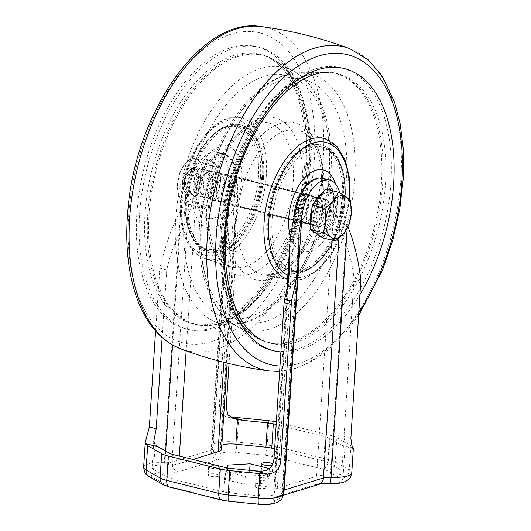 <?xml version="1.0" encoding="UTF-8"?>
<svg xmlns="http://www.w3.org/2000/svg" width="531" height="531" viewBox="0 0 531 531"><rect width="100%" height="100%" fill="white"/><g stroke="black" fill="none" stroke-linecap="round" stroke-linejoin="round"><path stroke-width="0.4" stroke-dasharray="2.65 1.99" d="M197.831 159.838L205.404 164.371L203.028 176.166A21.93 12.04 104 0 0 197.831 159.838A21.93 12.04 104 0 0 185.073 163.754A21.93 12.04 104 0 0 177.513 183.998A21.93 12.04 104 0 0 182.71 200.326A21.93 12.04 104 0 0 195.468 196.41A21.93 12.04 104 0 0 203.028 176.166L203.831 188.751L195.468 196.41L190.284 204.86L182.71 200.326L178.316 196.589L177.513 183.998L179.89 172.203L185.073 163.754L193.437 156.094L197.831 159.838M182.425 182.491A13.494 7.407 104 0 0 192.534 191.133A13.494 7.407 104 0 0 197.452 171.387A13.494 7.407 104 0 0 189.009 168.188A13.494 7.407 104 0 0 182.425 182.491M219.741 167.942L215.34 164.198L207.774 159.672L202.59 168.121L194.227 175.774L195.03 188.366L192.647 200.16L200.22 204.694L204.621 208.431L212.977 200.778L218.161 192.322L220.538 180.527L219.741 167.942L205.404 164.371M218.161 192.322L203.831 188.751M204.621 208.431L190.284 204.86M192.647 200.16L178.316 196.589M194.227 175.774L179.89 172.203M207.774 159.672L193.437 156.094M195.03 188.366A21.93 12.04 104 0 0 200.22 204.694A21.93 12.04 104 0 0 212.977 200.778A21.93 12.04 104 0 0 220.538 180.527A21.93 12.04 104 0 0 215.34 164.198A21.93 12.04 104 0 0 202.59 168.121A21.93 12.04 104 0 0 195.03 188.366M199.935 186.859A13.494 7.407 104 0 0 200.599 193.145A13.494 7.407 104 0 0 210.727 194.784A13.494 7.407 104 0 0 215.234 176.697A13.494 7.407 104 0 0 205.524 173.398A13.494 7.407 104 0 0 199.935 186.859M185.598 182.551A11.211 6.153 104 0 0 189.414 191.425A11.211 6.153 104 0 0 194.001 189.726A11.211 6.153 104 0 0 198.09 173.318A11.211 6.153 104 0 0 194.831 169.668A11.211 6.153 104 0 0 185.598 182.551M199.41 185.989A11.211 6.153 104 0 0 199.961 191.213A11.211 6.153 104 0 0 203.22 194.864A11.211 6.153 104 0 0 211.902 185.472A11.211 6.153 104 0 0 208.643 173.106A11.211 6.153 104 0 0 204.05 174.805A11.211 6.153 104 0 0 199.41 185.989M311.803 217.186A21.087 11.576 -76 0 1 329.16 192.959A21.087 11.576 -76 0 1 335.3 216.217A21.087 11.576 -76 0 1 318.965 233.879A21.087 11.576 -76 0 1 311.803 217.186M325.642 189.036L337.61 197.313L336.03 221.692L322.49 237.802M184.609 183.042A13.494 7.407 -76 0 1 190.198 169.581A13.494 7.407 -76 0 1 195.727 167.537A13.494 7.407 -76 0 1 199.649 182.418A13.494 7.407 -76 0 1 189.195 193.722A13.494 7.407 -76 0 1 185.279 189.328A13.494 7.407 -76 0 1 184.609 183.042M314.85 215.493A13.494 7.407 -76 0 1 325.961 199.988A13.494 7.407 -76 0 1 329.884 214.869A13.494 7.407 -76 0 1 319.436 226.173A13.494 7.407 -76 0 1 314.85 215.493M184.303 182.525A12.147 6.671 -76 0 1 189.328 170.411A12.147 6.671 -76 0 1 198.076 173.385A12.147 6.671 -76 0 1 194.014 189.66A12.147 6.671 -76 0 1 184.901 188.186A12.147 6.671 -76 0 1 184.303 182.525M311.863 208.816A21.087 11.576 -76 0 1 314.405 202.404M321.507 193.954A21.087 11.576 -76 0 1 327.793 192.62A21.087 11.576 -76 0 1 333.933 215.878A21.087 11.576 -76 0 1 317.598 233.54A21.087 11.576 -76 0 1 310.861 224.308M348.947 224.912L336.03 221.692M350.52 200.526L337.61 197.313M298.429 211.398A13.494 7.407 104 0 0 303.015 222.084A13.494 7.407 104 0 0 313.469 210.78A13.494 7.407 104 0 0 309.546 195.893A13.494 7.407 104 0 0 298.429 211.398M216.349 190.948A13.494 7.407 104 0 0 220.936 201.634A13.494 7.407 104 0 0 231.39 190.33A13.494 7.407 104 0 0 227.46 175.442A13.494 7.407 104 0 0 216.349 190.948M308.856 205.152A13.833 7.593 -76 0 1 297.466 221.049A13.833 7.593 -76 0 1 293.437 205.789A13.833 7.593 -76 0 1 304.15 194.207A13.833 7.593 -76 0 1 308.856 205.152M237.715 187.43A13.833 7.593 -76 0 1 226.325 203.32A13.833 7.593 -76 0 1 222.303 188.067A13.833 7.593 -76 0 1 233.016 176.478A13.833 7.593 -76 0 1 237.715 187.43M298.236 211.457A13.833 7.593 104 0 0 302.935 222.409A13.833 7.593 104 0 0 314.325 206.519A13.833 7.593 104 0 0 309.626 195.567A13.833 7.593 104 0 0 298.236 211.457M216.15 191.007A13.833 7.593 104 0 0 220.856 201.959A13.833 7.593 104 0 0 232.246 186.069A13.833 7.593 104 0 0 227.54 175.117A13.833 7.593 104 0 0 216.15 191.007M224.036 184.018A13.833 7.593 -76 0 1 212.646 199.915A13.833 7.593 -76 0 1 208.623 184.655A13.833 7.593 -76 0 1 219.336 173.073A13.833 7.593 -76 0 1 224.036 184.018M308.823 162.546A145.467 79.869 -76 0 1 174.042 322.841A145.467 79.869 -76 0 1 189.733 80.221A145.467 79.869 -76 0 1 308.823 162.546M262.467 176.783A65.784 36.121 -76 0 1 208.291 252.371A65.784 36.121 -76 0 1 189.155 179.803A65.784 36.121 -76 0 1 240.105 124.705A65.784 36.121 -76 0 1 262.467 176.783M310.277 165.148A138.571 76.079 -76 0 1 206.805 325.616A138.571 76.079 -76 0 1 155.849 171.506A138.571 76.079 -76 0 1 273.153 59.326A138.571 76.079 -76 0 1 310.277 165.148M235.127 180.613A32.895 18.061 -76 0 1 208.039 218.407A32.895 18.061 -76 0 1 198.468 182.126A32.895 18.061 -76 0 1 223.943 154.574A32.895 18.061 -76 0 1 235.127 180.613M236.494 180.958A32.895 18.061 -76 0 1 209.406 218.752A32.895 18.061 -76 0 1 199.835 182.465A32.895 18.061 -76 0 1 225.31 154.913A32.895 18.061 -76 0 1 236.494 180.958M241.758 179.339A41.949 23.032 -76 0 1 202.895 225.562A41.949 23.032 -76 0 1 207.422 155.596A41.949 23.032 -76 0 1 241.758 179.339M262.566 177.354A64.098 35.192 -76 0 1 209.785 251.004A64.098 35.192 -76 0 1 191.133 180.301A64.098 35.192 -76 0 1 240.775 126.61A64.098 35.192 -76 0 1 262.566 177.354M263.549 177.055A65.784 36.121 -76 0 1 209.373 252.643A65.784 36.121 -76 0 1 190.231 180.075A65.784 36.121 -76 0 1 241.187 124.971A65.784 36.121 -76 0 1 263.549 177.055M390.902 183.003A145.467 79.869 -76 0 1 256.128 343.298A145.467 79.869 -76 0 1 271.812 100.671A145.467 79.869 -76 0 1 390.902 183.003M381.417 182.87A138.571 76.079 -76 0 1 257.329 338.201A138.571 76.079 -76 0 1 226.989 189.228A138.571 76.079 -76 0 1 323.678 71.911A138.571 76.079 -76 0 1 381.417 182.87M322.536 208.564A13.833 7.593 -76 0 1 311.146 224.454A13.833 7.593 -76 0 1 307.124 209.201A13.833 7.593 -76 0 1 317.837 197.612A13.833 7.593 -76 0 1 322.536 208.564M333.621 205.158A32.895 18.061 -76 0 1 306.54 242.952A32.895 18.061 -76 0 1 296.968 206.665A32.895 18.061 -76 0 1 322.443 179.12A32.895 18.061 -76 0 1 333.621 205.158M315.58 178.901A32.895 18.061 -76 0 1 321.076 178.774A32.895 18.061 -76 0 1 332.253 204.82A32.895 18.061 -76 0 1 305.166 242.614A32.895 18.061 -76 0 1 293.928 217.657M335.552 183.972A41.949 23.032 -76 0 1 337.524 203.2A41.949 23.032 -76 0 1 316.801 247.851A41.949 23.032 -76 0 1 290.59 237.091M342.488 197.266A64.098 35.192 -76 0 1 289.7 270.916A64.098 35.192 -76 0 1 271.056 200.214A64.098 35.192 -76 0 1 320.697 146.523A64.098 35.192 -76 0 1 342.488 197.266M343.471 196.968A65.784 36.121 -76 0 1 289.295 272.556A65.784 36.121 -76 0 1 270.153 199.988A65.784 36.121 -76 0 1 321.109 144.883A65.784 36.121 -76 0 1 343.471 196.968M344.546 197.233A65.784 36.121 -76 0 1 290.377 272.821A65.784 36.121 -76 0 1 271.235 200.26A65.784 36.121 -76 0 1 322.184 145.155A65.784 36.121 -76 0 1 344.546 197.233M308.126 223.478A14.337 7.872 -76 0 1 305.551 223.584A14.337 7.872 -76 0 1 301.376 207.767A14.337 7.872 -76 0 1 312.487 195.76A14.337 7.872 -76 0 1 317.107 209.34A14.337 7.872 -76 0 1 308.126 223.478M220.571 201.661A14.337 7.872 -76 0 1 217.995 201.767A14.337 7.872 -76 0 1 213.827 185.95A14.337 7.872 -76 0 1 224.932 173.942A14.337 7.872 -76 0 1 229.558 187.523A14.337 7.872 -76 0 1 220.571 201.661M162.121 337.577L166.754 269.921C170.219 254.754 174.553 242.627 179.75 233.534C186.348 222.071 191.99 206.758 196.682 187.582L197.877 182.598L191.034 180.892L189.846 185.877C187.284 196.337 184.204 204.687 180.606 210.94C172.416 225.237 165.513 244.326 159.904 268.215L155.57 331.012M217.491 182.226A14.337 7.872 -76 0 1 205.683 198.7A14.337 7.872 -76 0 1 201.514 182.883A14.337 7.872 -76 0 1 212.619 170.876A14.337 7.872 -76 0 1 217.491 182.226M191.034 180.892A33.738 18.525 -76 0 1 217.305 152.052A33.738 18.525 -76 0 1 228.516 169.382L229.837 190.251L229.04 196.072L212.758 447.845A10.122 2.655 -176.3 0 1 213.123 448.629A10.122 2.655 -176.3 0 1 211.232 450.022A8.436 6.691 -107.1 0 0 217.551 459.846L178.297 471.9A18.552 4.872 -176.3 0 1 164.265 473.081A13.494 3.544 -176.3 0 0 153.041 477.581L167.026 485.54A13.494 3.544 -176.3 0 0 171.135 487.033L223.126 499.99A8.436 4.633 -76 0 1 221.606 500.049M197.877 182.598A33.738 18.525 -76 0 1 224.148 153.758A33.738 18.525 -76 0 1 235.352 171.088L235.937 175.529C237.377 186.753 237.828 196.795 237.291 205.65L234.768 224.062C234.337 231.277 234.788 239.461 236.122 248.614L236.249 251.84L229.385 250.128L219.336 405.531L220.664 412.879L226.14 416.769L231.065 417.286M229.385 250.128L229.273 246.908C227.288 232.644 226.637 219.9 227.314 208.67L229.04 196.072M351.934 446.332A21.93 5.755 3.7 0 0 350.885 445.648L336.893 437.69A21.93 5.755 3.7 0 0 330.216 435.261L278.231 422.304A21.93 5.755 3.7 0 0 276.366 421.88M339.86 192.972A33.738 18.525 104 0 1 340.69 197.333L341.274 201.773C342.555 211.119 344.579 219.044 347.354 225.549L347.971 226.989M312.991 215.301A14.337 7.872 104 0 0 317.863 226.651A14.337 7.872 104 0 0 328.968 214.643A14.337 7.872 104 0 0 324.793 198.826A14.337 7.872 104 0 0 312.991 215.301M288.101 282.452L274.534 492.303A13.494 3.544 -176.3 0 1 275.025 493.345A13.494 3.544 -176.3 0 1 259.52 495.861L229.465 492.841A13.494 3.544 -176.3 0 1 223.651 491.865L171.666 478.916A13.494 3.544 -176.3 0 1 167.557 477.415L153.565 469.464A13.494 3.544 -176.3 0 1 152.058 467.678A13.494 3.544 -176.3 0 1 164.789 464.964A18.552 4.872 -176.3 0 0 178.828 463.775L192.912 459.454M274.534 492.303A18.552 4.872 -176.3 0 1 273.857 490.87A18.552 4.872 -176.3 0 1 277.321 488.321L316.576 476.267A18.552 4.872 -176.3 0 1 330.607 475.086A13.494 3.544 -176.3 0 0 343.345 472.364A13.494 3.544 -176.3 0 0 341.831 470.585L327.839 462.627A13.494 3.544 -176.3 0 0 323.737 461.127L274.62 448.894M306.148 213.595A14.337 7.872 104 0 0 311.02 224.945A14.337 7.872 104 0 0 322.125 212.938A14.337 7.872 104 0 0 317.956 197.12A14.337 7.872 104 0 0 306.148 213.595M360.848 279.691L353.998 277.985C352.385 264.544 349.577 253.101 345.575 243.656C340.497 231.728 336.78 217.199 334.43 200.068L333.853 195.627A33.738 18.525 104 0 0 322.649 178.297M276.2 424.528L325.311 436.767A13.494 3.544 3.7 0 1 329.419 438.261L340.477 444.553L344.393 446.232L345.044 445.96L344.002 436.595L353.998 277.985M236.249 251.84L229.027 363.549M235.83 216.309L220.863 447.739A13.494 3.544 -176.3 0 1 220.372 446.697A13.494 3.544 -176.3 0 1 221.799 445.257M220.863 447.739A18.552 4.872 -176.3 0 1 221.54 449.173M224.334 183.932A14.337 7.872 -76 0 1 212.526 200.406A14.337 7.872 -76 0 1 208.351 184.589A14.337 7.872 -76 0 1 219.456 172.582A14.337 7.872 -76 0 1 224.334 183.932M266.097 480.064A5.569 1.46 -176.3 0 1 259.838 480.223A5.569 1.46 -176.3 0 1 256.028 478.577A5.569 1.46 -176.3 0 1 261.677 477.482A5.569 1.46 -176.3 0 1 267.133 479.301A5.569 1.46 -176.3 0 1 266.097 480.064M272.702 463.948A5.569 1.46 -176.3 0 1 272.881 464.353A5.569 1.46 -176.3 0 1 272.23 464.977M269.39 468.601L269.834 468.714L267.445 474.94L245.309 476.247L225.562 471.329L226.89 467.871M218.706 468.256A5.569 1.46 -176.3 0 1 212.446 468.415A5.569 1.46 -176.3 0 1 208.637 466.776A5.569 1.46 -176.3 0 1 214.285 465.674A5.569 1.46 -176.3 0 1 219.748 467.492A5.569 1.46 -176.3 0 1 218.706 468.256M225.038 479.453L227.427 473.221L249.563 471.92L269.31 476.838L266.92 483.064L244.778 484.372L225.038 479.453L225.562 471.329M227.766 468.03L227.427 473.221M245.309 476.247L244.778 484.372M267.445 474.94L266.92 483.064M269.834 468.714L269.31 476.838M249.67 470.347L249.563 471.92M265.573 488.188A5.569 1.46 -176.3 0 1 259.307 488.347A5.569 1.46 -176.3 0 1 255.504 486.701A5.569 1.46 -176.3 0 1 261.152 485.606A5.569 1.46 -176.3 0 1 266.608 487.418A5.569 1.46 -176.3 0 1 265.573 488.188M271.314 473.24A5.569 1.46 -176.3 0 1 265.055 473.4A5.569 1.46 -176.3 0 1 261.245 471.76A5.569 1.46 -176.3 0 1 266.894 470.658A5.569 1.46 -176.3 0 1 272.35 472.477A5.569 1.46 -176.3 0 1 271.314 473.24M218.181 476.38A5.569 1.46 -176.3 0 1 211.922 476.539A5.569 1.46 -176.3 0 1 208.112 474.893A5.569 1.46 -176.3 0 1 213.761 473.798A5.569 1.46 -176.3 0 1 219.223 475.61A5.569 1.46 -176.3 0 1 218.181 476.38M309.314 164.809A138.87 76.245 -76 0 1 205.616 325.622A138.87 76.245 -76 0 1 154.554 171.181A138.87 76.245 -76 0 1 272.111 58.762A138.87 76.245 -76 0 1 309.314 164.809M258.458 176.737A62.85 34.508 -76 0 1 200.233 245.992A62.85 34.508 -76 0 1 207.01 141.166A62.85 34.508 -76 0 1 258.458 176.737M260.509 176.843A64.098 35.192 -76 0 1 207.727 250.493A64.098 35.192 -76 0 1 189.076 179.783A64.098 35.192 -76 0 1 238.718 126.099A64.098 35.192 -76 0 1 260.509 176.843M382.732 183.102A138.87 76.245 -76 0 1 258.371 338.765A138.87 76.245 -76 0 1 227.965 189.474A138.87 76.245 -76 0 1 324.866 71.904A138.87 76.245 -76 0 1 382.732 183.102M345.137 198.335A62.85 34.508 -76 0 1 286.913 267.584A62.85 34.508 -76 0 1 293.689 162.765A62.85 34.508 -76 0 1 345.137 198.335M344.546 197.784A64.098 35.192 -76 0 1 291.758 271.427A64.098 35.192 -76 0 1 273.113 200.725A64.098 35.192 -76 0 1 322.755 147.034A64.098 35.192 -76 0 1 344.546 197.784M349.75 48.653A166.415 91.365 -76 0 1 397.142 209.659A166.415 91.365 -76 0 1 293.703 368.68A166.415 91.365 -76 0 1 269.443 370.977M261.04 26.55A166.415 91.365 -76 0 1 321.096 180.135A166.415 91.365 -76 0 1 216.057 349.338A166.415 91.365 -76 0 1 180.726 348.874M359.016 312.334A159.698 87.675 -76 0 1 299.072 363.45A159.698 87.675 -76 0 1 279.983 366.018M360.184 294.26A145.467 79.869 -76 0 1 299.962 349.75A145.467 79.869 -76 0 1 280.886 351.987M296.032 342.316A138.87 76.245 -76 0 1 261.106 339.448A138.87 76.245 -76 0 1 230.7 190.158A138.87 76.245 -76 0 1 327.6 72.588A138.87 76.245 -76 0 1 384.364 195.853A138.87 76.245 -76 0 1 296.032 342.316M269.841 328.961A131.894 72.408 -76 0 1 236.673 326.24A131.894 72.408 -76 0 1 207.794 184.449A131.894 72.408 -76 0 1 299.823 72.787A131.894 72.408 -76 0 1 353.732 189.859A131.894 72.408 -76 0 1 269.841 328.961M265.945 321.242A124.997 68.625 -76 0 1 214.65 160.037A124.997 68.625 -76 0 1 340.59 121.36A124.997 68.625 -76 0 1 265.945 321.242M270.272 279.094A80.818 44.372 -76 0 1 237.105 174.865A80.818 44.372 -76 0 1 318.534 149.855A80.818 44.372 -76 0 1 270.272 279.094M275.854 274.182A74.38 40.834 -76 0 1 263.88 275.031A74.38 40.834 -76 0 1 240.862 192.687A74.38 40.834 -76 0 1 299.823 130.772A74.38 40.834 -76 0 1 322.264 202.085A74.38 40.834 -76 0 1 275.854 274.182M349.756 199.722L340.962 236.036L331.49 254.382L319.742 268.666L307.648 277.142L302.955 278.974C298.614 280.315 294.36 280.607 290.191 279.857L263.88 275.031L273.744 274.295C277.872 273.047 282.18 270.584 286.654 266.907C305.491 251.959 321.295 214.358 321.461 182.146C321.64 168.851 319.828 157.607 316.025 148.395L310.595 138.803C307.276 134.615 303.686 131.94 299.823 130.772L325.324 138.856A72.701 39.911 -76 0 1 347.261 208.557A72.701 39.911 -76 0 1 301.9 279.034A72.701 39.911 -76 0 1 290.191 279.857A72.701 39.911 -76 0 1 287.543 279.2M349.206 199.205A69.329 38.066 -76 0 1 304.701 276.432A69.329 38.066 -76 0 1 287.795 275.284M217.146 254.614A69.329 38.066 -76 0 1 188.697 165.201A69.329 38.066 -76 0 1 258.551 143.748A69.329 38.066 -76 0 1 217.146 254.614M219.529 258.511A72.701 39.911 -76 0 1 205.158 258.67A72.701 39.911 -76 0 1 185.326 178.854A72.701 39.911 -76 0 1 240.291 117.67A72.701 39.911 -76 0 1 265.274 185.584A72.701 39.911 -76 0 1 219.529 258.511M245.362 266.582A74.38 40.834 -76 0 1 230.66 266.754A74.38 40.834 -76 0 1 210.369 185.093A74.38 40.834 -76 0 1 266.602 122.495A74.38 40.834 -76 0 1 292.163 191.983A74.38 40.834 -76 0 1 245.362 266.582M250.141 274.076A80.818 44.372 -76 0 1 216.98 169.847A80.818 44.372 -76 0 1 298.402 144.837A80.818 44.372 -76 0 1 250.141 274.076M248.973 317.014A124.997 68.625 -76 0 1 197.678 155.809A124.997 68.625 -76 0 1 323.611 117.125A124.997 68.625 -76 0 1 248.973 317.014M244.214 322.576A131.894 72.408 -76 0 1 230.66 324.74A131.894 72.408 -76 0 1 182.16 178.064A131.894 72.408 -76 0 1 293.809 71.287A131.894 72.408 -76 0 1 325.257 201.548A131.894 72.408 -76 0 1 244.214 322.576M217.152 322.662A138.87 76.245 -76 0 1 202.882 324.939A138.87 76.245 -76 0 1 151.82 170.504A138.87 76.245 -76 0 1 269.376 58.078A138.87 76.245 -76 0 1 302.491 195.229A138.87 76.245 -76 0 1 217.152 322.662M212.407 327.932A145.467 79.869 -76 0 1 152.709 140.323A145.467 79.869 -76 0 1 299.278 95.308A145.467 79.869 -76 0 1 212.407 327.932M211.517 341.632A159.698 87.675 -76 0 1 145.985 135.677A159.698 87.675 -76 0 1 306.885 86.261A159.698 87.675 -76 0 1 211.517 341.632M180.606 210.94L164.325 462.72A8.436 0.584 -87.4 0 0 164.265 473.081M143.642 467.134A21.93 5.755 -176.3 0 1 164.325 462.72A10.122 2.655 -176.3 0 0 171.984 462.076L211.232 450.022L229.093 173.823M189.846 185.877L171.984 462.076A8.436 6.691 -107.1 0 0 178.297 471.9M238.724 417.705L237.145 442.064L267.206 445.084A21.93 5.755 -176.3 0 1 276.658 446.671L328.643 459.62A21.93 5.755 -176.3 0 1 335.313 462.056L349.305 470.015A21.93 5.755 -176.3 0 1 351.761 472.909M217.551 459.846A18.552 4.872 -176.3 0 0 220.338 455.857A8.436 7.799 135.2 0 1 214.882 453.686A8.436 7.799 135.2 0 1 212.758 447.845A21.93 5.755 -176.3 0 1 211.955 446.153A21.93 5.755 -176.3 0 1 237.145 442.064A8.436 1.095 -84.3 0 1 235.352 452.306L265.407 455.326A13.494 3.544 -176.3 0 1 271.222 456.295L323.206 469.251A13.494 3.544 -176.3 0 1 327.315 470.751L341.307 478.703A13.494 3.544 -176.3 0 1 330.083 483.203A8.436 0.584 -87.4 0 0 330.222 483.509M268.786 420.725L267.206 445.084A8.436 1.095 -84.3 0 1 265.407 455.326M278.231 422.304L276.658 446.671A8.436 4.633 -76 0 1 271.222 456.295M330.216 435.261L328.643 459.62A8.436 4.633 104 0 1 323.206 469.251M336.893 437.69L335.313 462.056A8.436 7.162 119.6 0 1 327.315 470.751M350.885 445.648L349.305 470.015A8.436 7.162 119.6 0 1 341.307 478.703M347.354 225.549L347.161 228.489M341.274 201.773L338.917 238.2M298.92 240.424L282.638 492.197A10.122 2.655 -176.3 0 1 282.273 491.414A10.122 2.655 -176.3 0 1 283.68 490.193M330.083 483.203A18.552 4.872 -176.3 0 0 316.045 484.385L276.797 496.439A18.552 4.872 -176.3 0 0 274.009 500.428A8.436 7.799 135.2 0 0 282.638 492.197A21.93 5.755 -176.3 0 1 283.441 493.89M169.13 453.049L167.557 477.415M173.239 454.549L171.666 478.916M225.224 467.506L223.651 491.865M231.038 468.475L229.465 492.841M261.119 471.196L259.52 495.861M295.183 212.121L277.321 488.321M334.43 200.068L316.576 476.267M345.575 243.656L330.607 475.086M343.431 445.914L341.831 470.585M329.419 438.261L327.839 462.627M325.311 436.767L323.737 461.127M235.937 175.529L223.856 362.288M196.682 187.582L186.129 350.845M179.325 456.069L178.828 463.775M179.75 233.534L172.542 345.037M165.685 451.091L164.789 464.964M155.158 444.792L153.565 469.464M274.009 500.428A13.494 3.544 -176.3 0 1 258.995 503.985L228.934 500.965A13.494 3.544 -176.3 0 1 223.126 499.99M220.338 455.857A13.494 3.544 -176.3 0 1 235.352 452.306M316.045 484.385A8.436 6.691 -107.1 0 0 319.051 484.332M276.797 496.439A8.436 6.691 -107.1 0 0 279.797 496.385A8.436 6.691 -107.1 0 0 283.508 492.854M149.397 476.792A8.436 7.162 119.6 0 0 153.041 477.581M163.389 484.75A8.436 7.162 119.6 0 0 167.026 485.54M169.621 487.1A8.436 4.633 104 0 0 171.135 487.033M352.504 447.547L340.477 444.553M360.914 282.897L354.051 281.191M236.122 248.614L229.273 246.908M350.865 438.301L344.002 436.595M226.199 407.244L219.336 405.531M340.69 197.333L333.853 195.627M235.352 171.088L228.516 169.382M166.276 273.326L159.413 271.62M166.754 269.921L159.904 268.215M198.09 173.318L197.452 171.387M194.001 189.726L192.534 191.133M189.414 191.425L203.22 194.864M194.831 169.668L208.643 173.106M199.961 191.213L200.599 193.145M204.05 174.805L205.524 173.398M325.961 199.988L195.727 167.537M319.436 226.173L189.195 193.722M184.901 188.186L185.279 189.328M189.328 170.411L190.198 169.581M329.16 192.959L327.793 192.62M318.965 233.879L317.598 233.54M309.546 195.893L227.46 175.442M303.015 222.084L220.936 201.634M304.15 194.207L233.016 176.478M297.466 221.049L226.325 203.32M227.54 175.117L219.336 173.073M220.856 201.959L212.646 199.915M206.805 325.616L205.616 325.622C218.148 325.576 231.337 319.695 245.189 307.973C254.581 299.836 263.369 289.415 271.553 276.697C291.506 245.853 305.139 203.054 307.562 163.475C311.312 112.911 295.455 70.331 272.111 58.762L273.153 59.326M225.31 154.913L223.943 154.574M209.406 218.752L208.039 218.407M209.785 251.004L207.727 250.493C192.355 245.043 184.808 229.02 185.08 202.437C185.976 183.248 191.127 165.758 200.526 149.968L211.776 135.797C220.763 127.36 229.744 124.128 238.718 126.099L240.775 126.61M241.187 124.971L240.105 124.705M209.373 252.643L208.291 252.371M257.329 338.201L258.371 338.765C226.91 324.249 211.882 253.493 230.733 186.554C246.822 121.426 291.526 70.178 324.866 71.904L323.678 71.911M317.837 197.612L309.626 195.567M311.146 224.454L302.935 222.409M322.443 179.12L321.076 178.774M306.54 242.952L305.166 242.614M289.7 270.916L291.758 271.427C314.976 278.516 343.464 238.034 345.25 198.189C346.325 169.966 338.824 152.915 322.755 147.034L320.697 146.523M322.184 145.155L321.109 144.883M290.377 272.821L289.295 272.556M279.631 371.388L295.581 368.534L312.44 361.113L328.835 349.491L344.413 334.045L358.83 315.202M327.6 72.588L299.823 72.787C283.966 73.212 268.706 80.38 254.05 94.272C245.382 102.51 237.457 112.539 230.275 124.36C211.219 156.731 200.871 192.421 199.238 231.423C197.804 275.277 211.444 312.766 236.673 326.24L261.106 339.448M312.487 195.76L224.932 173.942M305.551 223.584L217.995 201.767M205.158 258.67C195.514 255.298 188.558 247.353 184.284 234.835C180.533 223.531 179.412 210.541 180.912 195.879C184.788 153.24 214.199 111.935 240.291 117.67L266.602 122.495C259.944 121.101 252.278 123.869 243.61 130.799C234.204 138.79 226.199 150.499 219.602 165.924C212.685 182.737 209.154 199.882 209.002 217.358C209.035 229.83 210.853 240.417 214.451 249.125L219.834 258.657C223.166 262.878 226.777 265.58 230.66 266.754L205.158 258.67M245.468 322.383C289.734 310.177 329.678 235.1 331.211 167.106C332.884 122.834 319.237 84.86 293.809 71.287L269.376 58.078C280.268 63.912 289.076 75.09 295.794 91.604C304.309 113.667 307.077 140.323 304.09 171.573C298.196 241.512 254.993 312.918 215.898 322.848L202.882 324.939L230.66 324.74L245.468 322.383M229.837 190.251L213.123 448.629C213.721 452.173 214.312 453.859 214.882 453.686C214.039 452.259 212.533 452.671 211.955 446.153L227.314 208.67M298.98 233.043L282.273 491.414C279.99 498.49 279.047 495.914 279.372 496.531L283.235 495.33M289.422 270.717L275.025 493.345M286.886 289.342L273.857 490.87M345.05 445.96L343.345 472.364M234.768 224.062L220.372 446.697M237.291 205.65L227.109 363.091M153.764 441.274L152.058 467.678M256.028 478.577L255.504 486.701M267.133 479.301L266.608 487.418M261.77 463.636L261.245 471.76M272.881 464.353L272.35 472.477M208.637 466.776L208.112 474.893M219.748 467.492L219.223 475.61M353.228 448.429L344.393 446.232M234.609 418.879L226.14 416.769M224.148 153.758L217.305 152.052M219.456 172.582L212.619 170.876M212.526 200.406L205.683 198.7M324.793 198.826L317.956 197.12M317.863 226.651L311.02 224.945"/><path stroke-width="0.8" d="M335.4 241.021L322.49 237.802L310.522 229.531L312.095 205.145L325.642 189.036L338.552 192.255L346.126 196.789L350.52 200.526L351.323 213.117L348.947 224.912L343.763 233.361L335.4 241.021L331.005 237.277L323.432 232.744L325.808 220.949L325.012 208.364L333.368 200.705L338.552 192.255M310.861 224.308A21.087 11.576 -76 0 1 310.429 216.847A21.087 11.576 -76 0 1 311.863 208.816M314.405 202.404A21.087 11.576 -76 0 1 321.507 193.954M325.012 208.364L312.095 205.145M323.432 232.744L310.522 229.531M346.126 196.789A21.93 12.04 -76 0 1 351.323 213.117A21.93 12.04 -76 0 1 343.763 233.361A21.93 12.04 -76 0 1 331.005 237.277A21.93 12.04 -76 0 1 325.808 220.949A21.93 12.04 -76 0 1 333.368 200.705A21.93 12.04 -76 0 1 346.126 196.789M293.928 217.657A32.895 18.061 -76 0 1 315.58 178.901M290.59 237.091A41.949 23.032 -76 0 1 303.274 179.352A41.949 23.032 -76 0 1 335.552 183.972M339.86 192.972A33.738 18.525 104 0 0 329.485 180.002A33.738 18.525 104 0 0 303.214 208.842L298.98 233.043L298.8 256.407C297.858 270.193 295.422 285.054 291.479 300.997L280.892 459.793C280.222 468.647 275.748 473.393 267.485 474.024A21.93 5.755 3.7 0 1 259.825 473.612L229.764 470.592A21.93 5.755 3.7 0 1 220.319 469.012L168.334 456.056A21.93 5.755 3.7 0 1 161.656 453.62L147.664 445.668L146.091 470.035A21.93 5.755 -176.3 0 1 143.642 467.134L145.228 442.555L149.364 427.024L155.57 331.012M267.485 474.024L254.8 470.864L231.038 468.475A13.494 3.544 3.7 0 1 225.224 467.506L173.239 454.549A13.494 3.544 3.7 0 1 169.13 453.049L158.072 446.763L145.388 443.604A21.93 5.755 3.7 0 0 147.664 445.668M145.388 443.604L145.228 442.555M276.366 421.88A21.93 5.755 3.7 0 0 268.786 420.725L238.724 417.705A21.93 5.755 3.7 0 0 231.065 417.286L243.749 420.452L267.511 422.835L265.938 447.202A13.494 3.544 -176.3 0 1 271.746 448.177L274.62 448.894M353.228 448.429L353.161 447.713A21.93 5.755 3.7 0 0 351.934 446.332M352.504 447.547L353.161 447.713C352.657 449.777 351.894 446.644 350.865 438.301L360.848 279.691C358.279 259.281 353.985 241.718 347.971 226.989M290.942 304.389L284.078 302.683L284.629 299.292C287.218 289.09 288.818 279.565 289.422 270.717L289.495 260.88L288.101 282.452M284.078 302.683L274.029 458.087C273.465 466.291 269.164 470.665 261.119 471.196L254.8 470.864M329.485 180.002L322.649 178.297A33.738 18.525 104 0 0 296.378 207.136L295.183 212.121C292.196 224.739 290.338 236.481 289.601 247.353L289.495 260.88M267.511 422.835A13.494 3.544 3.7 0 1 273.326 423.811L276.2 424.528M229.027 363.549L226.199 407.244L227.938 414.976L234.987 418.972L237.47 419.517L235.877 444.181L265.938 447.202M221.799 445.257A13.494 3.544 -176.3 0 1 235.877 444.181M227.109 363.091L221.54 449.173A18.552 4.872 -176.3 0 1 218.075 451.722L192.912 459.454M162.121 337.577L156.227 428.729L149.364 427.024M158.072 446.763L155.158 444.792L153.771 441.274L156.227 428.729M272.23 464.977A5.569 1.46 -176.3 0 1 271.839 465.123A5.569 1.46 -176.3 0 1 265.58 465.282A5.569 1.46 -176.3 0 1 261.77 463.636A5.569 1.46 -176.3 0 1 266.668 462.501A5.569 1.46 -176.3 0 1 272.702 463.948M226.89 467.871L227.952 465.103L250.094 463.795L269.39 468.601M227.952 465.103L227.766 468.03M250.094 463.795L249.67 470.347M243.749 420.452L237.47 419.517M180.726 348.874C209.466 359.593 239.036 366.961 269.443 370.977A166.415 91.365 -76 0 1 215.407 186.348A166.415 91.365 -76 0 1 349.75 48.653C321.016 37.933 291.446 30.566 261.04 26.55L261.04 26.55A166.415 91.365 -76 0 0 137.761 166.999A166.415 91.365 -76 0 0 180.726 348.874L180.726 348.874C160.209 340.597 145.288 322.821 135.963 295.541C127.652 270.525 124.977 241.784 127.944 209.32C135.637 112.346 201.714 16.474 261.04 26.55M279.983 366.018A159.698 87.675 -76 0 1 229.18 170.073A159.698 87.675 -76 0 1 374.461 71.38A159.698 87.675 -76 0 1 359.016 312.334M280.886 351.987A145.467 79.869 -76 0 1 235.724 175.376A145.467 79.869 -76 0 1 365.74 80.732A145.467 79.869 -76 0 1 360.184 294.26M287.543 279.2A72.701 39.911 -76 0 1 268.314 196.968A72.701 39.911 -76 0 1 325.324 138.856L337.039 146.516L345.303 160.229L349.617 178.522L349.756 199.722M287.795 275.284A69.329 38.066 -76 0 1 271.852 201.402A69.329 38.066 -76 0 1 319.981 141.777A69.329 38.066 -76 0 1 349.206 199.205M161.656 453.62L160.083 477.986L146.091 470.035A8.436 7.162 119.6 0 0 149.397 476.792C147.465 474.986 144.638 475.484 143.642 467.134M347.161 228.489L331.072 477.323A21.93 5.755 -176.3 0 0 351.761 472.909C350.719 476.851 349.823 478.856 349.086 478.922L346.517 480.92C342.429 482.779 340.975 483.568 330.222 483.509A8.436 0.584 -87.4 0 0 331.072 477.323A10.122 2.655 -176.3 0 0 323.412 477.973L284.165 490.027L302.026 213.827M338.917 238.2L323.412 477.973A8.436 6.691 -107.1 0 1 319.051 484.332L283.235 495.33M283.68 490.193A10.122 2.655 -176.3 0 1 284.165 490.027A8.436 6.691 -107.1 0 1 283.508 492.854M259.825 473.612L258.252 497.978L228.191 494.958A21.93 5.755 -176.3 0 1 218.739 493.372L166.754 480.422A21.93 5.755 -176.3 0 1 160.083 477.986A8.436 7.162 119.6 0 0 163.389 484.75L149.397 476.792M298.8 256.407L283.441 493.89A21.93 5.755 -176.3 0 1 258.252 497.978A8.436 1.095 -84.3 0 0 258.677 504.251L228.622 501.231A8.436 1.095 -84.3 0 1 228.191 494.958L229.764 470.592M220.319 469.012L218.739 493.372A8.436 4.633 -76 0 0 221.606 500.049L169.621 487.1A8.436 4.633 104 0 1 166.754 480.422L168.334 456.056M273.326 423.811L271.746 448.177M223.856 362.288L218.075 451.722M186.129 350.845L179.325 456.069M172.542 345.037L165.685 451.091M303.214 208.842L296.378 207.136M280.892 459.793L274.029 458.087M291.479 300.997L284.629 299.292M358.83 315.202L382.705 269.642L392.807 240.019L399.75 209.267L403.281 178.496L403.268 148.806L400.268 124.234L394.52 101.998L381.975 75.794L368.375 59.963L349.75 48.653M269.443 370.977L279.631 371.388M261.106 339.448C229.644 324.926 214.617 254.17 233.467 187.231C249.557 122.11 294.26 70.862 327.6 72.588M353.347 448.33L351.761 472.909M289.601 247.353L286.886 289.342M330.222 483.509C324.959 483.369 321.235 483.641 319.051 484.332M283.441 493.89C282.399 497.832 281.51 499.837 280.773 499.903L278.198 501.901C272.934 504.37 266.423 505.16 258.677 504.251M228.622 501.231L221.606 500.049M163.389 484.75L169.621 487.1M234.987 418.972L234.609 418.879"/></g></svg>
